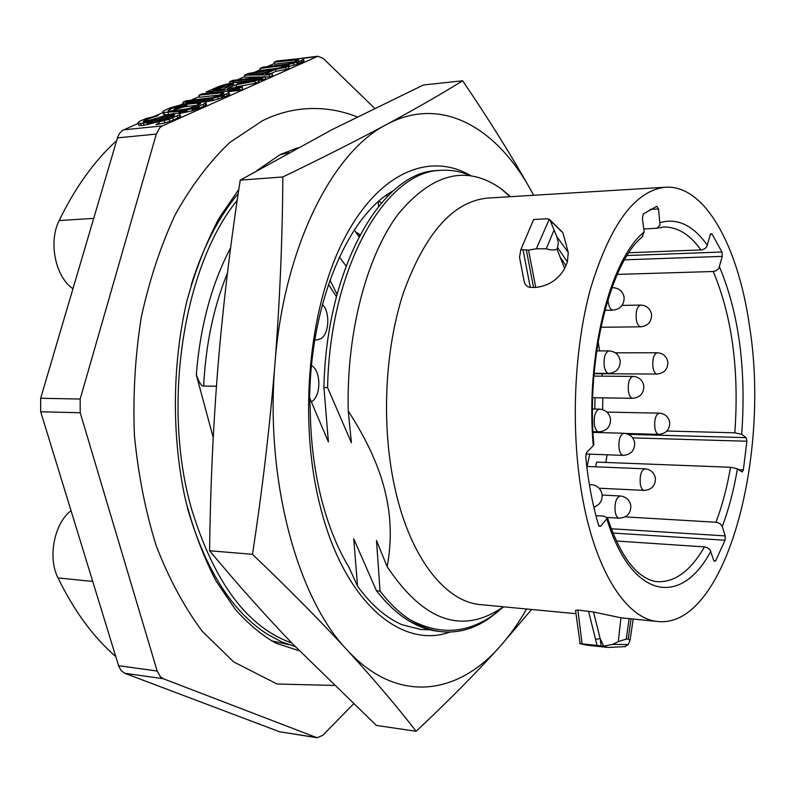 <?xml version="1.0" encoding="UTF-8"?>
<svg xmlns="http://www.w3.org/2000/svg" width="794" height="794" viewBox="0 0 794 794"><rect width="100%" height="100%" fill="white"/><g stroke="black" fill="none" stroke-linecap="round" stroke-linejoin="round"><path stroke-width="1.19" d="M317.054 737.735L279.627 731.78L124.747 673.282L121.055 670.533L118.584 665.709L40.693 411.758L40.653 398.28L80.174 399.035L80.214 412.761L157.172 671.029L160.567 676.964L163.266 678.711L317.054 737.735L322.721 735.353L353.409 704.04M80.174 399.035L156.299 134.077L159.693 127.844L162.413 125.899L317.908 56.245L323.178 58.389L374.589 108.262M288.897 152.647L279.786 154.8M271.439 640.798L288.966 644.708M40.653 398.28L117.691 137.064L119.467 133.452L122.465 130.454L138.315 123.358M147.039 119.527L149.401 118.485M154.026 116.45L163.246 112.401M181.459 104.391L183.364 103.548M190.818 100.272L199.284 96.55M222.082 86.516L225.436 85.037M228.652 83.628L230.002 83.033M237.188 79.876L244.83 76.512M253.991 72.482L260.273 69.723M267.28 66.636L274.416 63.5M339.415 256.978L346.035 266.02M354.313 230.012L358.967 236.681M157.976 117.909L143.813 121.78M138.682 124.608L138.95 125.591L144.061 125.263L155.952 122.375M160.527 120.628L171.216 117.135M159.187 123.199L155.952 124.638L164.755 122.951L173.36 120.093L179.96 116.877L180.754 116.023L179.543 115.269M174.164 115.626L165.688 117.601L147.227 123.735M148.061 121.333L165.132 115.458L174.204 113.363L179.553 113.175L180.198 113.87L179.404 114.713L179.96 116.877M164.884 112.639L163.276 113.909L163.862 114.594L168.239 114.664M179.801 113.433L192.396 110.803L203.83 106.416L206.539 104.471L205.289 101.701L185.846 103.478L169.995 107.905L163.534 110.971L162.72 111.785L163.306 112.47L178.66 111.378L179.116 113.125M205.438 103.776L204.356 103.677M170.244 111.081L169.797 109.374L168.04 110.852L171.325 111.051L188.644 108.639L198.986 104.748L200.435 103.865L197.537 104.173M186.967 105.483L174.482 108.57M170.025 110.237L168.407 110.942M223.7 93.513L220.851 93.831M205.467 101.86L213.298 100.471L212.772 98.367L183.017 102.188L186.233 100.778L211.333 97.811L220.345 95.22L223.829 93.434L223.968 92.898L222.886 92.67L198.937 95.201L199.463 97.265L221.208 94.843M224.196 94.923L224.345 95.528L221.536 97.027M213.09 99.647L186.759 102.863L184.962 103.657M213.298 100.471L227.233 95.915L229.784 94.049L228.781 93.414M234.349 87.777L236.582 86.784L255.34 83.291L258.824 81.732L258.338 79.668L254.844 81.236L236.076 84.73L227.412 88.571L242.21 86.883L239.143 88.253L206.242 92.005L206.569 93.315M232.364 85.008L222.3 87.429L216.325 89.841M213.229 91.201L209.07 93.037M228.781 91.568L239.649 90.337L242.716 88.958L242.21 86.883M239.401 89.335L227.928 90.635L227.66 89.563M262.566 78.993L231.937 82.963M238.26 82.804L247.271 81.752M258.516 80.442L262.794 79.946L265.752 78.626L265.256 76.571L232.672 80.402L229.674 81.722L230.062 83.301M244.512 75.212L269.186 74.825L272.114 73.514L265.672 73.644L275.339 69.346L285.592 67.49L288.44 66.21L248.403 73.505L244.512 75.212L244.999 77.207L261.891 76.968M265.345 76.919L269.672 76.859L272.59 75.549L272.114 73.514M270.923 73.534L275.816 71.351L286.058 69.505L288.907 68.224L288.44 66.21M266.774 72.244L257.891 73.862M298.107 60.413L295.428 60.741M288.54 66.627L297.154 64.294L303.655 61.386L303.655 58.736L302.742 58.26L276.898 60.999L274.109 62.23L274.575 64.185L295.735 61.604M298.623 61.585L299.04 62.091L296.916 63.272M289.066 65.743L281.404 66.964M274.109 62.23L298.594 59.659L295.557 61.684L287.2 64.066L262.814 67.182L259.966 68.433L260.432 70.408L275.022 68.651M303.516 60.791L304.112 60.721L303.417 60.354M329.986 280.093L337.053 294.346M147.287 120.48L147.009 119.398M143.744 121.78L144.558 120.48L147.972 118.971L158.294 115.616L146.721 118.346L140.32 120.916L137.848 122.713L138.374 123.437L140.637 123.398L141.213 125.561M138.95 125.591L138.374 123.437M144.061 125.263L143.486 123.1L146.91 122.554L147.486 124.718M159.415 124.092L158.84 121.909L169.221 119.269L179.404 114.713M164.755 122.951L164.189 120.767M169.787 121.442L169.221 119.269M173.36 120.093L172.784 117.919M177.876 118.068L177.31 115.894M168.527 114.594L167.991 112.52M187.324 112.103L186.769 109.949L191.85 108.659L192.396 110.803M199.483 108.371L198.937 106.227L203.294 104.282L203.83 106.416M205.815 105.284L205.279 103.151L206.003 102.347M177.538 107.617L177.221 106.366M220.583 92.759L221.109 94.843M224.345 95.528L224.186 94.903M222.737 95.459L222.965 96.382M208.494 100.461L208.197 99.26M186.759 102.863L186.491 101.801M183.017 102.188L183.464 103.954M212.772 98.367L221.278 96.005L221.804 98.109M218.261 99.21L217.735 97.106M227.233 95.915L226.717 93.811L228.612 92.719L229.129 94.823M236.582 86.784L236.076 84.73M255.34 83.291L254.844 81.236M222.3 87.429L222.002 86.199M258.338 79.668L237.714 83.549L238.329 82.824L235.49 82.497L225.883 84.273L218.568 86.586L206.242 92.005M219.075 88.63L218.826 87.598M239.649 90.337L239.143 88.253M233.168 82.427L232.9 81.345M262.794 79.946L262.298 77.901L265.256 76.571M269.672 76.859L269.186 74.825M275.816 71.351L275.339 69.346M286.058 69.505L285.592 67.49M298.365 60.245L298.216 59.61M303.655 58.736L303.655 61.386M302.028 62.339L301.571 60.344L303.189 59.391M301.571 60.344L296.688 62.299L297.154 64.294M289.244 66.478L288.778 64.483L296.688 62.299M288.778 64.483L281.145 65.862L281.523 67.47M259.966 68.433L281.145 65.862M295.169 59.629L295.636 61.604M284.441 66.597L284.153 65.386M293.889 65.306L293.423 63.302M115.785 656.598C93.444 637.264 74.179 611.043 58.012 577.933C47.501 557.428 54.191 523.484 71.023 510.651M72.949 288.738C55.421 277.017 48.186 242.031 59.173 220.543C75.321 187.344 94.476 160.716 116.609 140.667M378.232 201.795L378.589 206.291M360.039 234.647L355.732 231.977M328.508 284.351L336.428 296.708M272.084 69.892L249.187 74.031L263.38 73.753L272.084 69.892M262.298 77.901L229.674 81.722M223.213 89.057L233.724 84.174L224.732 85.216L212.802 90.248L223.213 89.057M198.937 95.201L202.073 93.831L223.7 91.379L228.503 91.35L229.268 91.955L228.612 92.719M226.717 93.811L221.278 96.005M205.279 103.151L203.294 104.282M198.937 106.227L191.85 108.659M186.769 109.949L178.66 111.378M169.797 109.374L174.194 107.448L174.74 109.552L183.841 106.932L197.905 105.235M200.435 103.865L200.634 103.289L197.269 103.121L197.805 105.235M187.195 106.386L186.659 104.282L197.269 103.121M186.659 104.282L174.194 107.448M171.345 111.051L174.74 109.552M187.096 111.239L178.928 112.43M182.531 112.043L182.223 110.842M199.145 107.051L192.168 109.909M143.545 121.154L143.248 121.77L146.225 121.651L154.502 119.437M158.84 121.909L155.376 122.465L158.82 120.926L165.44 119.457L172.973 116.351L174.749 114.822L173.717 114.554L165.172 116.4L146.91 122.554M143.486 123.1L140.637 123.398M213.219 437.544L196.307 374.887C200.227 326.046 211.67 283.696 230.637 247.837M430.229 629.85L420.989 629.493L402.101 624.759C386.063 617.841 371.215 604.988 357.548 586.19L349.042 567.442C337.301 548.118 327.982 524.834 321.094 497.59C314.305 470.207 310.702 441.136 310.265 410.359L309.64 397.854L328.398 441.96L323.922 387.561L327.585 387.601C329.986 266.069 386.38 170.809 440.759 170.343C450.853 169.668 460.649 171.415 470.167 175.583M503.585 606.814L492.608 615.479C466.098 633.93 438.308 635.18 409.257 619.241C398.965 612.452 389.239 603.073 380.058 591.103L376.495 540.486L387.164 566.688C391.779 541.895 391.234 517.43 385.517 493.312C379.75 467.944 367.334 440.511 348.248 411.014L351.414 442.764L327.585 387.601M380.058 591.103L376.475 590.776C395.958 615.529 416.9 629.096 439.29 631.448L441.811 631.726C458.207 633.255 473.879 628.888 488.816 618.625L498.453 611.142M357.548 586.19L353.737 538.808L376.475 590.776M216.434 386.221L203.651 386.063C201.616 386.47 199.165 382.748 196.307 374.887M440.759 170.343L437.315 170.591C382.817 171.067 326.334 266.208 323.922 387.561M420.751 629.463L402.101 624.759M575.948 613.702L480.648 604.631C446.089 602.11 411.153 559.204 395.531 490.871C381.06 428.7 384.266 350.7 403.511 292.52C425.306 232.87 453.324 201.388 487.556 198.083L665.58 187.235C705.042 184.684 738.231 246.507 749.417 325.51C770.776 456.282 725.537 628.054 658.196 621.533L620.958 617.801L593.515 612.015L600.125 638.465L601.207 645.969L603.648 646.127L600.125 638.465L595.609 639.488L597.009 645.423L601.207 645.969M409.257 619.241C419.937 626.397 430.785 630.555 441.811 631.726M348.248 411.014C346.204 333.073 366.63 256.204 398.141 214.162C432.373 173.042 466.664 164.547 501.034 188.674L510.572 196.684M658.196 621.533C627.746 619.479 596.8 574.141 583.074 500.835C570.34 434.179 573.457 350.144 590.796 287.736C610.437 223.809 635.369 190.312 665.58 187.235M561.566 231.61L549.934 220.027L550.699 221.784L553.16 223.322L551.899 221.764M562.748 232.473L549.25 219.273L547.126 218.787L533.647 219.491L520.864 249.614L528.566 250.1L535.722 287.428C548.436 285.979 558.093 279.696 564.663 268.58L567.412 261.911L568.256 252.492L562.966 232.989M535.722 287.428L530.273 287.339C526.839 286.932 524.755 284.699 524.03 280.61L519.514 257.335L520.864 249.614M593.843 444.253L593.277 445.692L586.756 452.262L585.724 456.659C588.215 481.839 592.503 504.686 598.597 525.231L600.621 526.293L607.509 517.986C616.7 545.319 627.459 563.939 639.795 573.864C646.346 578.856 652.311 581.466 657.7 581.694C675.168 582.3 690.74 570.697 704.437 546.907L707.335 547.701L710.104 549.924L713.836 560.753L715.523 561.07L725.041 540.248L612.938 533.032M625.116 516.874L717.131 522.323L720.396 523.891L722.113 526.005L725.21 535.9L725.041 540.248M715.99 522.164C722.222 505.709 727.066 487.417 730.53 467.269L737.418 468.788L742.182 472.003L743.363 469.889L746.896 441.236L746.132 437.653L741.695 434.348L734.837 432.809L666.91 431.003M734.837 432.809C739.283 370.103 732.088 316.34 713.24 271.508L716.119 270.754L718.818 268.382L722.242 256.373L624.56 259.827M710.551 233.893L711.92 233.833L721.964 252.016L722.242 256.373M711.92 233.833L710.233 234.706L706.72 246.825L705.042 248.572L702.224 249.862L628.917 252.76M643.755 229.049L657.104 228.186L659.993 225.089L658.563 208.961L650.058 209.408M641.979 237.217L644.133 232.027L642.386 218.201L643.279 213.973L656.846 206.271L658.563 208.961M387.164 566.688C423.311 620.809 461.443 634.585 501.56 608.035L503.336 606.795M577.883 610.03L582.081 643.835L580.146 643.706L575.541 610.407L577.883 610.03L593.515 612.015M607.509 517.986L603.976 516.16L595.927 515.683M600.621 526.293L599.033 526.194M713.24 271.508L617.216 274.406M730.53 467.269L596.622 462.098L595.639 466.832M605.822 462.445L607.082 454.793M632.679 437.881L746.896 441.236M746.132 437.653L628.431 434.348M704.437 546.907L616.402 540.992M715.523 561.07L713.915 560.951M603.648 646.127L612.65 644.41L618.288 641.631L620.958 617.801M618.288 641.631L626.228 639.061L629.116 618.764M626.228 639.061L628.193 639.071L630.029 640.282L628.223 644.529L624.67 646.753M550.699 221.784L556.802 236.612L568.256 252.492M556.802 236.612L558.351 242.567L557.606 247.569L567.412 261.911M557.606 247.569L557.001 249.098L564.663 268.58M565.983 265.643L560.088 257.077M528.566 250.1L536.337 248.79L546.252 248.82C551.006 250.209 554.599 250.299 557.001 249.098M385.934 195.582L387.75 196.049M295.269 646.634L281.364 641.721L267.697 634.436C232.751 612.273 206.281 571.104 188.277 510.909L187.354 507.565M191.156 285.096C202.867 247.639 218.558 217.129 238.21 193.587M598.12 341.529L599.599 350.908M601.991 373.726L602.15 376.167M602.805 397.844L602.596 409.644M594.071 374.063L594.22 376.108M595.004 397.725L594.805 409.039M589.753 454.168L587.064 466.485M450.029 632.054C401.337 649.71 343.603 601.872 319.922 505.143C298.365 420.026 308.469 309.6 342.998 241.197C377.537 172.516 429.455 151.307 470.753 175.663M393.506 190.639C348.913 214.777 310.99 300.747 309.64 397.854M533.637 195.274L530.511 189.538C496.101 127.159 441.057 95.211 386.648 124.46C332.478 151.694 283.676 247.549 274.952 363.831C264.918 479.705 297.284 598.09 347.087 649.968C396.712 704.05 456.848 695.435 499.615 646.902C509.44 635.934 518.432 623.3 526.601 609.008M282.833 176.963L240.225 180.149L332.339 129.491L423.43 84.978L462.654 80.79C441.285 94.059 415.947 108.619 386.648 124.46C356.913 140.419 322.314 157.917 282.833 176.963C282.466 238.657 279.845 300.946 274.952 363.831C269.752 427.073 262.258 490.573 252.472 554.321C288.609 588.84 320.151 620.729 347.087 649.968C373.914 679.336 396.94 706.442 416.145 731.284C448.084 701.32 475.904 673.193 499.615 646.902L531.603 609.484M533.707 195.274L530.511 189.538C511.237 155.257 488.618 119.001 462.654 80.79M240.225 180.149C230.756 241.267 223.412 302.445 218.201 363.672C213.209 425.247 210.341 487.605 209.596 550.758C237.217 583.918 264.759 614.814 292.212 643.458L376.356 725.418L416.145 731.284M209.596 550.758L252.472 554.321M582.081 643.835L597.009 645.423M580.146 643.706L586.945 645.204L608.184 647.467L625.474 646.594M378.738 201.348L381.577 202.708M390.35 192.565L391.382 192.535M314.9 339.683L316.905 339.971L321.034 338.591C329.361 333.53 330.235 311.963 322.433 304.469M311.486 401.824L312.012 401.466C321.342 395.412 321.024 370.57 311.536 365.577M40.693 411.758L80.214 412.761M118.584 665.709L157.172 671.029M117.433 137.878L156.299 134.077M123.616 129.829L162.413 125.899M302.881 58.329L316.449 56.652M299.378 61.297L301.72 61.009M124.747 673.282L163.266 678.711M279.627 731.78L316.062 737.467M92.739 581.456L58.012 577.933M93.692 218.38L59.173 220.543M291.864 643.09C247.797 627.468 214.479 583.143 191.93 510.135C161.351 406.429 183.285 266.308 237.227 200.267M606.944 519.326C632.084 600.363 681.52 606.616 710.819 551.274M722.282 526.462C728.803 509.192 733.855 489.967 737.418 468.788M741.695 434.348C746.37 369.27 738.966 313.451 719.493 266.903M707.404 245.326C693.341 225.397 677.619 217.804 660.241 222.548M644.133 232.027C610 259.271 585.307 356.397 593.277 445.692M721.964 252.016L627.141 255.519M743.363 469.889L738.757 469.711M725.21 535.9L611.261 528.744M628.193 639.071L631.041 618.943M526.382 250.189L533.548 287.478M549.25 219.273L536.337 248.79M523.097 250.12L530.273 287.339M553.974 230.26L546.252 248.82M203.651 386.063C205.715 344.477 213.655 306.792 227.471 273.007M701.052 250.021C689.857 234.438 677.421 226.776 663.724 227.034L657.075 228.196M599.728 645.78L608.184 647.467M612.65 644.41L628.223 644.529M588.493 611.023L595.609 639.488M607.956 299.368L608.303 302.921C609.246 307.536 610.824 309.948 613.037 310.166C620.59 309.114 624.283 304.787 624.114 297.204C622.724 291.19 618.923 288.014 612.73 287.676L611.797 287.914M636.371 319.893C637.235 324.299 638.694 326.612 640.748 326.82C648.093 325.858 651.705 321.689 651.576 314.345C650.256 308.519 646.594 305.422 640.589 305.065C636.986 306.534 635.577 311.476 636.371 319.893M652.996 367.513C653.799 371.661 655.159 373.845 657.075 374.063C664.34 373.22 667.933 369.17 667.843 361.935C666.593 356.258 663.05 353.201 657.194 352.754C653.651 354.213 652.251 359.136 652.996 367.513M654.891 428.145C655.655 432.065 656.946 434.139 658.772 434.378C666.106 433.663 669.749 429.653 669.689 422.358C668.469 416.771 664.985 413.694 659.238 413.148C655.616 414.627 654.167 419.629 654.891 428.145M640.341 484.33C641.095 488.121 642.376 490.146 644.182 490.394C651.735 489.789 655.477 485.729 655.427 478.206C654.206 472.609 650.733 469.472 644.996 468.817C641.145 470.356 639.597 475.517 640.341 484.33M615.221 512.07C616.005 515.872 617.325 517.906 619.201 518.174C627.022 517.599 630.902 513.41 630.823 505.599C629.573 499.892 626.039 496.687 620.233 495.972C616.104 497.56 614.437 502.92 615.221 512.07M589.456 485.124L591.153 484.578C597.128 485.293 600.77 488.578 602.09 494.434C602.517 500.736 599.758 504.964 593.823 507.118M594.458 425.177C595.341 429.385 596.82 431.608 598.914 431.867C606.805 431.073 610.675 426.735 610.526 418.855C609.187 412.94 605.485 409.694 599.42 409.128C595.262 410.706 593.604 416.056 594.458 425.177M604.294 366.491C605.197 370.877 606.715 373.18 608.849 373.418C616.551 372.505 620.322 368.198 620.174 360.486C618.814 354.551 615.072 351.345 608.958 350.888C605.008 352.427 603.45 357.628 604.294 366.491M628.471 391.68C629.305 395.849 630.714 398.052 632.699 398.29C640.222 397.466 643.934 393.298 643.825 385.795C642.535 380.018 638.912 376.882 632.977 376.386C629.176 377.894 627.677 382.996 628.471 391.68M619.141 448.977C619.955 452.987 621.335 455.121 623.28 455.369C630.972 454.664 634.773 450.466 634.674 442.794C633.394 437.037 629.811 433.861 623.915 433.256C619.935 434.804 618.337 440.045 619.141 448.977M357.151 116.877C323.823 103.627 289.939 106.952 262.417 120.767L229.863 142.414C209.477 161.787 191.255 185.885 175.186 214.708C160.656 245.922 149.322 280.252 141.183 317.719C135.139 356.337 132.876 395.481 134.404 435.172C138.146 474.326 145.431 511.237 156.259 545.895C168.904 578.558 184.198 606.983 202.162 631.18L233.625 661.878L277.076 684.021L333.966 685.43M297.819 147.783L280.371 154.483L256.879 170.571M238.845 189.3L219.045 218.201C206.162 242.498 195.463 270 186.957 300.708C172.109 364.039 171.554 436.462 185.369 499.366C193.369 529.836 203.592 557.031 216.018 580.96L235.471 609.603C248.988 624.6 262.536 635.815 276.104 643.249L299.269 650.762M301.869 58.22L317.908 56.245M359.603 235.471L358.193 235.54M420.989 629.493L420.473 629.434M510.056 196.714L501.034 188.684M492.608 615.479L488.816 618.625M503.088 606.775L501.56 608.035M633.195 619.151L630.029 640.282M593.872 444.66C585.823 357.022 611.191 260.75 642.882 236.423M580.077 643.765L579.749 642.703M604.81 310.305L613.037 310.166M611.866 287.706L612.73 287.676M600.8 327.257L640.748 326.82M622.109 305.412L640.589 305.065M594.101 373.676L657.075 374.063M615.33 352.824L657.194 352.754M625.712 433.455L658.772 434.378M606.904 412.096L659.238 413.148M599.063 488.221L644.182 490.394M586.786 466.465L644.996 468.817M607.341 517.48L619.201 518.174M602.16 495.059L620.233 495.972M589.346 484.499L591.153 484.578M593.039 431.708L598.914 431.867M592.532 408.999L599.42 409.128M594.13 373.329L608.849 373.418M596.671 350.918L608.958 350.888M592.721 397.695L632.699 398.29M593.902 376.108L632.977 376.386M585.893 454.029L623.28 455.369M593.078 432.402L623.915 433.256"/></g></svg>
